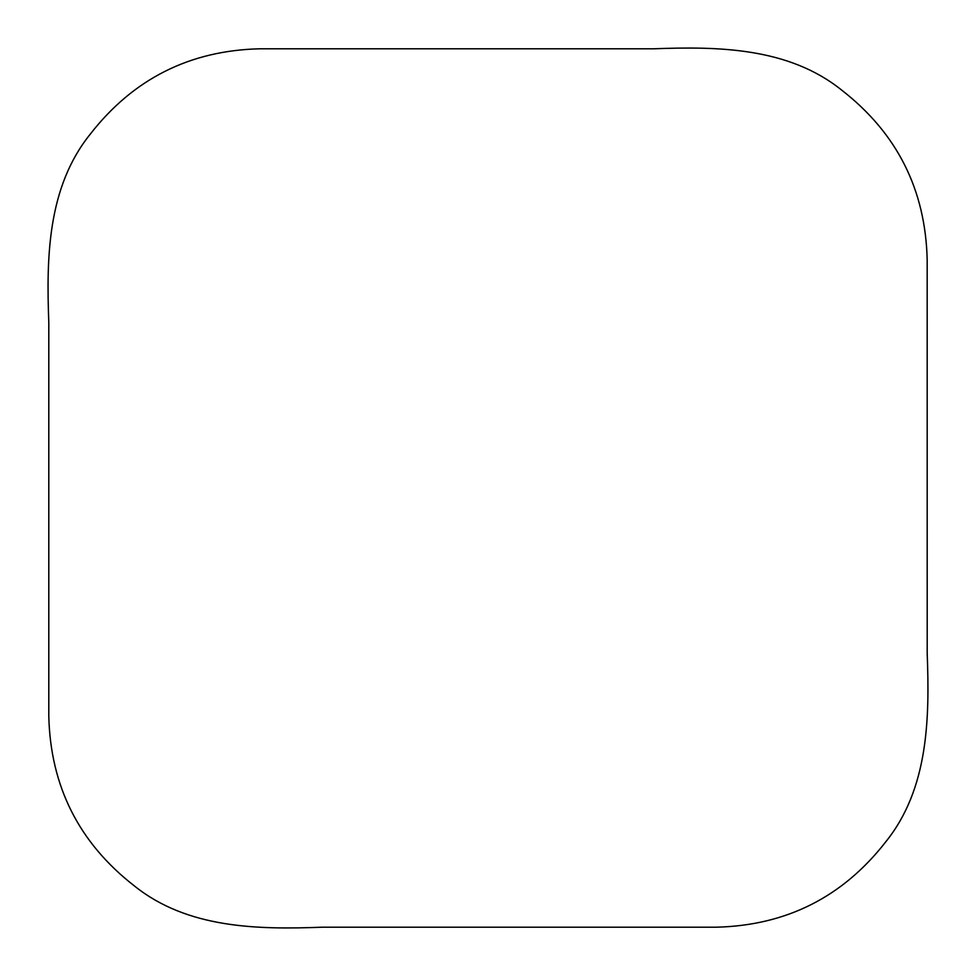 <?xml version="1.0" encoding="UTF-8"?>
<svg xmlns="http://www.w3.org/2000/svg" width="976" height="976" viewBox="0 0 976 976"><rect width="100%" height="100%" fill="white"/><g stroke="black" fill="none" stroke-linecap="round" stroke-linejoin="round"><path stroke-width="1.46" d="M927.176 259.628C925.48 189.588 896.981 133.078 841.654 90.097C788.547 47.421 718.251 46.372 653.566 48.8L259.628 48.8C189.588 50.52 133.078 79.032 90.097 134.346C47.421 187.453 46.372 257.749 48.8 322.434L48.8 716.372C50.52 786.412 79.032 842.922 134.346 885.903C187.453 928.579 257.749 929.628 322.434 927.2L716.372 927.2C786.412 925.48 842.922 896.968 885.903 841.654C928.579 788.547 929.628 718.251 927.2 653.566L927.176 259.628"/></g></svg>
